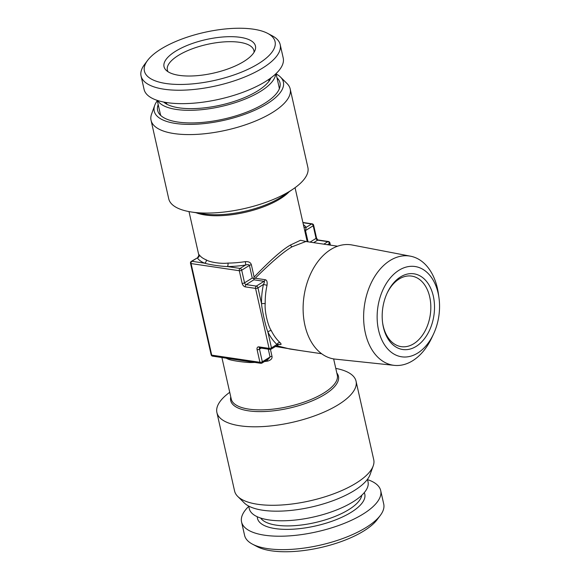 <?xml version="1.0" encoding="UTF-8"?>
<svg xmlns="http://www.w3.org/2000/svg" width="580" height="580" viewBox="0 0 580 580"><rect width="100%" height="100%" fill="white"/><g stroke="black" fill="none" stroke-linecap="round" stroke-linejoin="round"><path stroke-width="0.87" d="M302.89 222.474L312.192 223.851A1.74 1.175 98.4 0 0 311.583 223.996A1.74 1.117 58.1 0 1 313.207 225.758L316.056 238.387L310.053 242.121M308.038 241.824L305.493 230.557L306.11 227.396A2.61 2.407 -33.7 0 1 303.92 227.019M191.291 261.384A1.74 1.74 0 0 0 190.508 263.248A1.74 0.638 167.3 0 0 191.074 263.567L211.707 355.134L259.934 362.29L257.092 349.66A3.48 2.226 58.1 0 1 258.919 346.876L269.069 348.384L255.555 288.398L245.398 286.89A3.48 2.226 58.1 0 1 242.15 283.352L239.301 270.722L191.074 263.567A1.74 1.175 -81.6 0 1 191.85 261.283A1.74 1.117 -121.9 0 0 191.291 261.384L197.331 257.882A56.963 20.88 -12.7 0 0 204.595 263.175C208.59 264.458 220.567 266.394 227.338 266.546A56.963 20.88 -12.7 0 0 245.557 265.038C247.769 264.422 249.059 264.545 249.422 265.415L252.264 278.045L244.55 282.837L241.708 270.207A1.74 1.117 -121.9 0 0 240.084 268.438L245.557 265.038A2.61 0.464 81.4 0 0 245.304 261.645C248.624 261.413 250.64 262.435 251.357 264.712L254.142 277.073L253.677 278.523L252.264 278.045M316.484 237.822C317.267 239.402 317.869 240.135 318.289 240.018A1.74 1.175 98.4 0 0 317.68 240.156A1.74 1.117 -121.9 0 1 316.056 238.387A1.74 0.638 167.3 0 0 316.484 237.822L313.635 225.192A1.74 0.638 167.3 0 1 313.207 225.758L305.493 230.557A2.61 0.957 -12.7 0 0 304.863 231.217M318.289 240.018L328.447 241.519A1.74 1.175 98.4 0 0 327.83 241.664A1.74 1.117 58.1 0 1 329.462 243.433L329.824 245.057M328.447 241.519A1.74 1.74 0 0 1 329.889 242.861A1.74 0.638 167.3 0 1 329.462 243.433L327.424 244.695M337.603 246.21L305.892 241.505L292.204 246.739C284.099 251.314 271.766 261.812 255.207 278.233L253.902 278.77L253.888 279.806L246.181 284.606L256.331 286.107A1.74 1.117 -121.9 0 1 257.955 287.876L263.429 284.476A56.963 38.461 98.4 0 0 261.529 303.724L257.955 287.876A1.74 0.638 -12.7 0 1 255.555 288.398A1.74 1.175 -81.6 0 1 256.331 286.107L264.045 281.314C264.683 281.445 264.48 282.496 263.429 284.476L267.032 285.266A54.353 36.7 98.4 0 0 265.212 303.637C264.386 310.793 267.866 325.764 271.302 330.636A54.353 36.7 98.4 0 0 279.93 342.512C281.517 344.157 281.452 344.81 279.741 344.476L278.929 344.361M265.212 303.637A2.61 0.464 178.9 0 0 261.529 303.724C262.058 310.575 265.647 326.301 267.902 332.021A56.963 38.461 98.4 0 0 276.95 344.462L278.277 344.462M268.293 349.153L270.055 356.976L268.475 359.027L261.993 363.058A1.74 1.117 -121.9 0 0 262.341 361.775L270.055 356.976A2.61 0.957 167.3 0 1 271.991 356.279C272.44 358.469 271.019 360.079 267.721 361.101A54.353 19.93 167.3 0 1 264.4 361.565M307.008 241.671L300.52 240.265L290.58 244.97C282.445 249.516 270.302 260.217 254.142 277.073M250.038 361.702A2.61 1.24 -90.4 0 1 250.335 362.543C243.527 362.34 231.536 360.535 228.629 359.325A54.353 19.93 167.3 0 1 226.214 358.172M198.954 255.396L199.288 254.816A54.353 19.93 -12.7 0 0 206.219 259.862C209.148 261.979 220.422 264.031 227.925 263.088A54.353 19.93 -12.7 0 0 245.304 261.645M275.399 346.499L301.303 350.726M276.682 345.702L289.935 349.037L321.646 353.742M255.207 278.233L265.147 279.705C266.829 279.981 267.46 281.829 267.032 285.266M251.357 264.712A2.61 0.957 167.3 0 0 249.422 265.415L241.708 270.207A1.74 0.638 -12.7 0 1 239.301 270.722A1.74 1.175 -81.6 0 1 240.084 268.438L227.338 266.546A2.61 1.24 89.6 0 0 227.925 263.088M199.288 254.816A2.61 2.407 146.3 0 1 197.331 257.882L191.85 261.283L204.595 263.175A2.61 2.153 112.3 0 0 206.219 259.862M261.174 348.101L259.492 349.145L262.341 361.775A1.74 0.638 -12.7 0 1 259.934 362.29A1.74 1.175 98.4 0 0 260.819 363.305A1.74 1.74 0 0 0 261.993 363.058A1.74 1.117 -121.9 0 1 261.428 363.16M190.508 263.248L211.149 354.808A1.74 0.638 167.3 0 0 211.707 355.134A1.74 1.175 98.4 0 0 212.585 356.149L235.545 359.556M248.689 361.275L235.429 359.535M228.252 358.469A2.61 2.153 -67.7 0 1 228.629 359.325M267.286 359.774A2.61 0.464 -98.6 0 1 267.721 361.101M271.302 330.636A2.61 1.377 153.8 0 0 267.902 332.021L271.476 347.869A1.74 0.638 -12.7 0 1 269.069 348.384A1.74 1.175 98.4 0 0 269.954 349.399A1.74 1.74 0 0 0 271.121 349.16A1.74 1.117 -121.9 0 0 271.476 347.869L276.95 344.462A2.61 1.747 132.8 0 1 279.93 342.512M410.517 256.193A55.209 37.272 -81.6 0 0 390.072 260.514A55.209 37.272 98.4 0 0 363.682 320.145A55.209 37.272 98.4 0 0 394.313 365.364L335.204 359.121A57.71 38.962 -81.6 0 1 303.173 311.851A57.71 38.962 -81.6 0 1 330.767 249.516A57.71 38.962 -81.6 0 1 352.132 244.999L410.517 256.193A55.209 37.272 -81.6 0 1 438.378 293.639L438.944 297.613A45.639 30.812 -81.6 0 1 433.55 333.978A45.639 30.812 -81.6 0 1 417.68 353.082A45.639 30.812 -81.6 0 1 378.566 330.172A45.639 30.812 -81.6 0 1 399.011 270.236A45.639 30.812 -81.6 0 1 438.944 297.613M433.55 333.978L431.853 337.625A55.209 37.272 -81.6 0 1 412.663 360.731A55.209 37.272 98.4 0 1 394.313 365.364M400.519 276.928A38.266 25.839 98.4 0 0 387.215 292.943A38.266 25.839 98.4 0 0 382.691 323.43A38.266 25.839 98.4 0 0 416.172 346.39A38.266 25.839 98.4 0 0 433.318 296.141A38.266 25.839 98.4 0 0 400.519 276.928M382.619 322.879A35.655 24.077 98.4 0 0 401.208 346.644A35.655 24.077 98.4 0 0 413.736 343.737A35.655 24.077 -81.6 0 0 430.802 305.718A35.655 24.077 -81.6 0 0 411.677 276.102A35.655 24.077 -81.6 0 0 399.149 279.009A35.655 24.077 98.4 0 0 386.983 293.451M254.025 52.338A44.355 16.262 -12.7 0 0 253.895 50.547A44.355 16.262 -12.7 0 0 239.569 42.304A44.355 16.262 167.3 0 0 191.284 49.169A44.355 16.262 167.3 0 0 167.359 70.049A44.355 16.262 167.3 0 0 168.004 71.724M179.155 75.356A46.864 17.182 167.3 0 1 166.076 70.194A46.864 17.182 167.3 0 1 184.73 46.48A46.864 17.182 167.3 0 1 240.316 37.337A46.864 17.182 -12.7 0 1 255.113 50.127A46.864 17.182 -12.7 0 1 225.337 69.832A46.864 17.182 -12.7 0 1 179.155 75.356M147.566 60.443A66.968 24.548 167.3 0 0 166.04 83.513A66.968 24.548 -12.7 0 0 250.147 68.266A66.968 24.548 -12.7 0 0 267.656 33.379A66.968 24.548 -12.7 0 0 253.431 29.188A66.968 24.548 167.3 0 0 147.566 60.443L144.42 64.656A71.318 26.143 167.3 0 0 141.056 75.973A71.318 26.143 167.3 0 0 164.089 89.219A71.318 26.143 -12.7 0 0 241.73 78.184A71.318 26.143 -12.7 0 0 280.198 44.616A71.318 26.143 -12.7 0 0 272.303 35.837L267.656 33.379M280.198 44.616L283.221 58.036A71.318 26.143 -12.7 0 1 244.753 91.597A71.318 26.143 -12.7 0 1 167.112 102.638A71.318 26.143 167.3 0 1 144.079 89.392L141.056 75.973M157.535 107.017A65.228 23.91 167.3 0 1 158.42 105.56M277.204 78.793A65.228 23.91 167.3 0 1 278.625 79.728M157.252 100.383L160.305 113.934A60.878 22.316 -12.7 0 0 160.877 115.601M279.292 88.914A60.878 22.316 -12.7 0 0 279.089 87.167L276.036 73.617M158.202 104.603A62.72 22.99 -12.7 0 0 158.079 104.929A62.72 22.99 -12.7 0 0 192.749 122.924A62.72 22.99 -12.7 0 0 264.574 103.4A62.72 22.99 167.3 0 0 277.24 78.075A62.72 22.99 167.3 0 0 276.986 77.829M157.325 100.695A66.192 24.266 -12.7 0 0 154.708 105.393A66.192 24.266 -12.7 0 0 191.306 124.381A66.192 24.266 -12.7 0 0 267.112 103.776A66.192 24.266 167.3 0 0 280.481 77.053L287.064 83.585A71.318 26.143 -12.7 0 1 290.196 88.979L307.879 167.453A71.318 26.143 167.3 0 1 293.081 189.08A71.318 26.143 167.3 0 1 290.348 190.856A71.318 26.143 167.3 0 1 191.378 211.997A71.318 26.143 167.3 0 1 168.737 198.817L151.054 120.335A71.318 26.143 167.3 0 1 151.569 114.122L154.708 105.393M276.102 73.928A66.192 24.266 167.3 0 1 280.481 77.053M290.196 88.979A71.318 26.143 -12.7 0 1 272.658 112.375A71.318 26.143 167.3 0 1 198.425 134.277A71.318 26.143 167.3 0 1 151.054 120.335M270.962 77.858A56.883 20.851 167.3 0 1 270.737 78.358A56.883 20.851 167.3 0 1 257.643 90.922A56.883 20.851 -12.7 0 1 164.067 102.399A56.883 20.851 -12.7 0 1 163.654 102.044M157.68 100.521A60.878 22.316 -12.7 0 0 200.419 109.801A60.878 22.316 -12.7 0 0 260.565 91.357A60.878 22.316 167.3 0 0 275.703 73.928M380.364 515.345L377.217 519.557A66.968 24.548 167.3 0 1 271.353 550.812A66.968 24.548 -12.7 0 1 257.129 546.621L252.481 544.163A71.318 26.143 -12.7 0 0 267.626 548.629A71.318 26.143 167.3 0 0 380.364 515.345A71.318 26.143 167.3 0 0 383.728 504.027L380.705 490.608A71.318 26.143 167.3 0 1 342.236 524.168A71.318 26.143 167.3 0 1 264.603 535.21A71.318 26.143 -12.7 0 1 241.563 521.964L244.586 535.384A71.318 26.143 -12.7 0 0 252.481 544.163M248.748 506.384A71.318 26.143 -12.7 0 0 241.563 521.964M367.531 479.616A71.318 26.143 167.3 0 1 380.705 490.608M373.215 465.878L370.069 474.607A66.192 24.266 167.3 0 1 354.279 490.564A66.192 24.266 -12.7 0 1 292.537 510.248A66.192 24.266 -12.7 0 1 244.303 502.947L237.72 496.415A71.318 26.143 -12.7 0 0 289.688 504.281A71.318 26.143 -12.7 0 0 356.2 483.067A71.318 26.143 167.3 0 0 373.215 465.878A71.318 26.143 167.3 0 0 373.73 459.664L356.048 381.183A71.318 26.143 -12.7 0 0 335.784 368.401M229.724 392.305A71.318 26.143 -12.7 0 0 216.905 412.547L234.588 491.021A71.318 26.143 -12.7 0 0 237.72 496.415M216.905 412.547A71.318 26.143 -12.7 0 0 264.277 426.488A71.318 26.143 -12.7 0 0 338.51 404.586A71.318 26.143 -12.7 0 0 356.048 381.183M367.459 479.305L368.032 481.849A60.878 22.316 -12.7 0 1 353.068 501.823A60.878 22.316 167.3 0 1 289.695 520.521A60.878 22.316 167.3 0 1 249.255 508.616L248.682 506.072M302.949 222.713L311.583 223.996L306.11 227.396A56.963 20.88 -12.7 0 0 303.369 224.59M313.664 242.657L317.68 240.156L327.83 241.664L323.814 244.165M270.563 349.262A1.74 1.117 -121.9 0 0 271.121 349.16L279.19 344.252M221.893 357.526L231.239 399.018A54.353 19.93 -12.7 0 0 267.351 409.647A54.353 19.93 -12.7 0 0 323.93 392.95A54.353 19.93 -12.7 0 0 337.292 375.115L333.638 358.911M196.011 212.715A54.353 19.93 -12.7 0 0 280.176 198.817A54.353 19.93 -12.7 0 0 289.21 191.712M290.58 244.97A1.74 1.117 -121.9 0 0 292.204 246.739M254.823 362.413A54.353 19.93 167.3 0 1 250.335 362.543M270.447 349.406L271.991 356.279M253.888 279.806L264.045 281.314A2.61 1.762 98.4 0 0 265.147 279.705M245.398 286.89A1.74 1.175 -81.6 0 1 246.181 284.606A1.74 1.117 58.1 0 1 244.55 282.837A1.74 0.638 -12.7 0 1 242.15 283.352M257.092 349.66A1.74 0.638 -12.7 0 0 259.492 349.145A1.74 1.117 58.1 0 1 259.789 347.891L269.954 349.399M258.919 346.876A1.74 1.175 98.4 0 0 259.796 347.891L259.847 347.855M279.299 344.274A2.61 1.762 -81.6 0 1 279.741 344.476M191.378 211.997L203.87 213.918A55.223 20.242 -12.7 0 0 280.502 197.548A55.223 20.242 -12.7 0 0 282.627 196.17L293.081 189.08M166.228 102.5A52.62 19.292 -12.7 0 0 166.337 103.102L166.779 104.182M268.837 79.38A52.62 19.292 167.3 0 1 268.997 79.968L269.055 81.135M269.425 78.967A53.403 19.575 167.3 0 1 269.243 80.881M165.518 102.385A53.403 19.575 -12.7 0 0 166.511 104.037M364.262 492.645A55.006 20.169 167.3 0 1 337.052 519.317A55.006 20.169 167.3 0 1 275.239 528.597A55.006 20.169 -12.7 0 1 257.288 516.751M361.789 495.255A52.403 19.212 167.3 0 1 330.035 518.31A52.403 19.212 167.3 0 1 276.406 525.168A52.403 19.212 -12.7 0 1 260.645 518.049M230.76 396.894A55.223 20.242 -12.7 0 0 262.907 411.583A55.223 20.242 -12.7 0 0 324.873 394.414A55.223 20.242 -12.7 0 0 336.813 372.991M329.889 242.861L330.397 245.137M307.226 241.7L295.053 187.695M198.933 255.649L189 211.599M237.88 359.904L260.819 363.305M211.149 354.808A1.74 1.74 0 0 0 212.585 356.149M197.78 257.353L198.954 255.294L199.136 256.309M166.808 104.197L166.431 102.537M269.04 81.156L268.663 79.496M313.635 225.192A1.74 1.74 0 0 0 312.192 223.851"/></g></svg>
